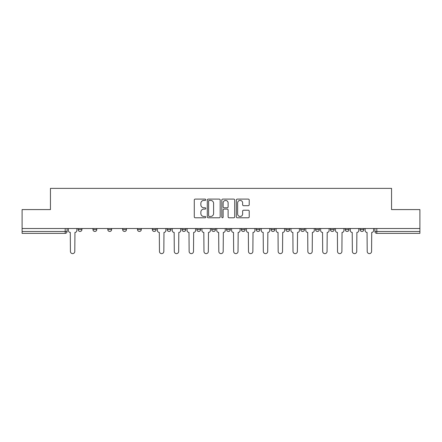 <?xml version="1.0" encoding="UTF-8"?>
<svg xmlns="http://www.w3.org/2000/svg" width="442" height="442" viewBox="0 0 442 442"><rect width="100%" height="100%" fill="white"/><g stroke="black" fill="none" stroke-linecap="round" stroke-linejoin="round"><path stroke-width="0.66" d="M205.779 199.762A0.652 0.652 0 0 0 205.127 199.104L195.209 199.104A0.934 0.934 0 0 0 194.276 200.038L194.276 216.845A0.934 0.934 0 0 0 195.209 217.779L205.127 217.779A0.652 0.652 0 0 0 205.779 217.127A0.652 0.652 0 0 0 205.127 216.475L203.845 216.475A2.989 2.989 0 0 1 200.856 213.486L200.856 212.083A2.989 2.989 0 0 1 203.845 209.099L205.127 209.099A0.652 0.652 0 0 0 205.779 208.442A0.652 0.652 0 0 0 205.127 207.79L203.845 207.79A2.989 2.989 0 0 1 200.856 204.801L200.856 203.403A2.989 2.989 0 0 1 203.845 200.414L205.127 200.414A0.652 0.652 0 0 0 205.779 199.762M330.389 228.514L330.389 229.558L334.196 229.558A1.901 1.901 0 0 1 332.29 231.464A1.901 1.901 0 0 1 330.389 229.558L330.389 228.514M315.549 228.514L315.549 229.558L319.356 229.558A1.901 1.901 0 0 1 317.455 231.464A1.901 1.901 0 0 1 315.549 229.558L315.549 228.514M241.354 228.514L241.354 229.558L245.161 229.558A1.901 1.901 0 0 1 243.26 231.464A1.901 1.901 0 0 1 241.354 229.558L241.354 228.514M196.839 228.514L196.839 229.558L200.646 229.558A1.901 1.901 0 0 1 198.74 231.464A1.901 1.901 0 0 1 196.839 229.558L196.839 228.514M167.159 228.514L167.159 229.558L170.966 229.558A1.901 1.901 0 0 1 169.065 231.464A1.901 1.901 0 0 1 167.159 229.558L167.159 228.514M152.324 228.514L152.324 229.558L156.125 229.558A1.901 1.901 0 0 1 154.225 231.464A1.901 1.901 0 0 1 152.324 229.558L152.324 228.514M122.644 229.558L122.644 228.514L122.644 229.558A1.901 1.901 0 0 0 124.545 231.464A1.901 1.901 0 0 1 122.644 229.558L126.451 229.558A1.901 1.901 0 0 1 124.545 231.464M92.964 229.558L92.964 228.514L92.964 229.558A1.901 1.901 0 0 0 94.87 231.464A1.901 1.901 0 0 1 92.964 229.558L96.77 229.558A1.901 1.901 0 0 1 94.87 231.464A1.901 1.901 0 0 0 96.77 229.558L96.77 228.514L96.77 229.558M248.288 205.69A0.934 0.934 0 0 0 249.222 204.757L249.222 200.038A0.934 0.934 0 0 0 248.288 199.104L237.271 199.104A0.934 0.934 0 0 0 236.337 200.038L236.337 216.845A0.934 0.934 0 0 0 237.271 217.779L248.288 217.779A0.934 0.934 0 0 0 249.222 216.845L249.222 211.149A0.934 0.934 0 0 0 248.288 210.215L243.57 210.215A0.934 0.934 0 0 0 242.636 211.149L242.636 213.978A2.497 2.497 0 0 1 240.139 216.475A2.497 2.497 0 0 1 237.641 213.978L237.641 202.911A2.497 2.497 0 0 1 240.139 200.414A2.497 2.497 0 0 1 242.636 202.911L242.636 204.757A0.934 0.934 0 0 0 243.57 205.69L248.288 205.69M22.1 228.514L22.1 209.585L50.449 209.585L50.449 188.375L391.551 188.375L391.551 209.585L419.9 209.585L419.9 228.514L22.1 228.514L22.1 231.464L67.09 231.464L67.09 228.514L67.09 231.464A1.901 1.901 0 0 1 65.189 233.365L22.1 233.365L22.1 231.464M220.182 200.038A0.934 0.934 0 0 0 219.249 199.104L208.232 199.104A0.934 0.934 0 0 0 207.298 200.038L207.298 216.845A0.934 0.934 0 0 0 208.232 217.779L219.249 217.779A0.934 0.934 0 0 0 220.182 216.845L220.182 200.038M222.751 199.104L233.768 199.104A0.934 0.934 0 0 1 234.702 200.038L234.702 216.845A0.934 0.934 0 0 1 233.768 217.779L229.055 217.779A0.934 0.934 0 0 1 228.122 216.845L228.122 210.033A0.934 0.934 0 0 0 227.188 209.099L224.055 209.099A0.934 0.934 0 0 0 223.122 210.033L223.122 217.127A0.652 0.652 0 0 1 222.47 217.779A0.652 0.652 0 0 1 221.818 217.127L221.818 200.038A0.934 0.934 0 0 1 222.751 199.104M374.91 228.514L374.91 231.464L419.9 231.464L419.9 233.365L376.811 233.365A1.901 1.901 0 0 1 374.91 231.464L374.91 228.514M419.9 228.514L419.9 231.464M360.07 228.514L360.07 229.558L363.871 229.558L363.871 228.514L363.871 229.558A1.901 1.901 0 0 1 361.97 231.464A1.901 1.901 0 0 1 360.07 229.558A1.901 1.901 0 0 0 361.97 231.464M349.036 229.558L349.036 228.514L349.036 229.558A1.901 1.901 0 0 1 347.13 231.464A1.901 1.901 0 0 1 345.23 229.558L349.036 229.558A1.901 1.901 0 0 1 347.13 231.464M345.23 228.514L345.23 229.558M334.196 228.514L334.196 229.558M319.356 228.514L319.356 229.558M304.516 228.514L304.516 229.558A1.901 1.901 0 0 1 302.615 231.464A1.901 1.901 0 0 1 300.715 229.558L304.516 229.558M300.715 228.514L300.715 229.558M289.676 228.514L289.676 229.558A1.901 1.901 0 0 1 287.775 231.464A1.901 1.901 0 0 1 285.875 229.558L289.676 229.558A1.901 1.901 0 0 1 287.775 231.464M285.875 228.514L285.875 229.558M274.841 228.514L274.841 229.558A1.901 1.901 0 0 1 272.935 231.464A1.901 1.901 0 0 1 271.034 229.558L274.841 229.558M271.034 228.514L271.034 229.558M260.001 228.514L260.001 229.558A1.901 1.901 0 0 1 258.095 231.464A1.901 1.901 0 0 1 256.194 229.558A1.901 1.901 0 0 0 258.095 231.464M256.194 228.514L256.194 229.558L260.001 229.558M245.161 228.514L245.161 229.558A1.901 1.901 0 0 1 243.26 231.464M230.321 228.514L230.321 229.558A1.901 1.901 0 0 1 228.42 231.464A1.901 1.901 0 0 1 226.519 229.558L230.321 229.558M226.519 228.514L226.519 229.558M215.481 228.514L215.481 229.558A1.901 1.901 0 0 1 213.58 231.464A1.901 1.901 0 0 1 211.679 229.558L215.481 229.558L215.481 228.514M211.679 228.514L211.679 229.558M200.646 228.514L200.646 229.558M185.806 228.514L185.806 229.558A1.901 1.901 0 0 1 183.905 231.464A1.901 1.901 0 0 1 181.999 229.558L185.806 229.558L185.806 228.514M181.999 228.514L181.999 229.558M170.966 229.558L170.966 228.514L170.966 229.558A1.901 1.901 0 0 1 169.065 231.464M156.125 229.558L156.125 228.514L156.125 229.558A1.901 1.901 0 0 1 154.225 231.464M141.285 228.514L141.285 229.558A1.901 1.901 0 0 1 139.385 231.464A1.901 1.901 0 0 1 137.484 229.558A1.901 1.901 0 0 0 139.385 231.464A1.901 1.901 0 0 0 141.285 229.558L141.285 228.514M137.484 228.514L137.484 229.558L141.285 229.558M126.451 228.514L126.451 229.558M111.611 228.514L111.611 229.558A1.901 1.901 0 0 1 109.71 231.464A1.901 1.901 0 0 1 107.804 229.558L111.611 229.558M107.804 228.514L107.804 229.558M81.93 228.514L81.93 229.558A1.901 1.901 0 0 1 80.03 231.464A1.901 1.901 0 0 1 78.129 229.558A1.901 1.901 0 0 0 80.03 231.464A1.901 1.901 0 0 0 81.93 229.558L81.93 228.514M78.129 228.514L78.129 229.558L81.93 229.558M209.259 200.414A0.652 0.652 0 0 0 208.607 201.066L208.607 215.818A0.652 0.652 0 0 0 209.259 216.475L210.613 216.475A2.989 2.989 0 0 0 213.602 213.486L213.602 203.403A2.989 2.989 0 0 0 210.613 200.414L209.259 200.414M228.122 202.961A2.497 2.497 0 0 0 225.624 200.464A2.497 2.497 0 0 0 223.122 202.961L223.122 206.856A0.934 0.934 0 0 0 224.055 207.79L227.188 207.79A0.934 0.934 0 0 0 228.122 206.856L228.122 202.961M68.377 228.514L68.377 230.514A1.901 1.901 0 0 0 70.278 232.415L70.422 251.437A2.188 2.188 0 0 0 72.61 253.625A2.188 2.188 0 0 0 74.797 251.437L74.941 232.415A1.901 1.901 0 0 0 76.842 230.514L76.842 228.514M157.413 228.514L157.413 230.514A1.901 1.901 0 0 0 159.313 232.415L159.457 251.437A2.188 2.188 0 0 0 161.645 253.625A2.188 2.188 0 0 0 163.833 251.437L163.976 232.415A1.901 1.901 0 0 0 165.877 230.514L165.877 228.514M172.247 228.514L172.247 230.514A1.901 1.901 0 0 0 174.154 232.415L174.297 251.437A2.188 2.188 0 0 0 176.485 253.625A2.188 2.188 0 0 0 178.673 251.437L178.811 232.415A1.901 1.901 0 0 0 180.717 230.514L180.717 228.514M187.088 228.514L187.088 230.514A1.901 1.901 0 0 0 188.994 232.415L189.132 251.437A2.188 2.188 0 0 0 191.32 253.625A2.188 2.188 0 0 0 193.508 251.437L193.651 232.415A1.901 1.901 0 0 0 195.557 230.514L195.557 228.514M201.928 228.514L201.928 230.514A1.901 1.901 0 0 0 203.828 232.415L203.972 251.437A2.188 2.188 0 0 0 206.16 253.625A2.188 2.188 0 0 0 208.348 251.437L208.491 232.415A1.901 1.901 0 0 0 210.392 230.514L210.392 228.514M216.768 228.514L216.768 230.514A1.901 1.901 0 0 0 218.668 232.415L218.812 251.437A2.188 2.188 0 0 0 221 253.625A2.188 2.188 0 0 0 223.188 251.437L223.332 232.415A1.901 1.901 0 0 0 225.232 230.514L225.232 228.514M231.608 228.514L231.608 230.514A1.901 1.901 0 0 0 233.509 232.415L233.652 251.437A2.188 2.188 0 0 0 235.84 253.625A2.188 2.188 0 0 0 238.028 251.437L238.172 232.415A1.901 1.901 0 0 0 240.072 230.514L240.072 228.514M246.443 228.514L246.443 230.514A1.901 1.901 0 0 0 248.349 232.415L248.492 251.437A2.188 2.188 0 0 0 250.68 253.625A2.188 2.188 0 0 0 252.868 251.437L253.006 232.415A1.901 1.901 0 0 0 254.912 230.514L254.912 228.514M261.283 228.514L261.283 230.514A1.901 1.901 0 0 0 263.189 232.415L263.327 251.437A2.188 2.188 0 0 0 265.515 253.625A2.188 2.188 0 0 0 267.703 251.437L267.846 232.415A1.901 1.901 0 0 0 269.753 230.514L269.753 228.514M276.123 228.514L276.123 230.514A1.901 1.901 0 0 0 278.024 232.415L278.167 251.437A2.188 2.188 0 0 0 280.355 253.625A2.188 2.188 0 0 0 282.543 251.437L282.687 232.415A1.901 1.901 0 0 0 284.587 230.514L284.587 228.514M290.963 228.514L290.963 230.514A1.901 1.901 0 0 0 292.864 232.415L293.007 251.437A2.188 2.188 0 0 0 295.195 253.625A2.188 2.188 0 0 0 297.383 251.437L297.527 232.415A1.901 1.901 0 0 0 299.427 230.514L299.427 228.514M305.803 228.514L305.803 230.514A1.901 1.901 0 0 0 307.704 232.415L307.847 251.437A2.188 2.188 0 0 0 310.035 253.625A2.188 2.188 0 0 0 312.223 251.437L312.367 232.415A1.901 1.901 0 0 0 314.268 230.514L314.268 228.514M320.638 228.514L320.638 230.514A1.901 1.901 0 0 0 322.544 232.415L322.688 251.437A2.188 2.188 0 0 0 324.876 253.625A2.188 2.188 0 0 0 327.063 251.437L327.202 232.415A1.901 1.901 0 0 0 329.108 230.514L329.108 228.514M335.478 228.514L335.478 230.514A1.901 1.901 0 0 0 337.384 232.415L337.522 251.437A2.188 2.188 0 0 0 339.71 253.625A2.188 2.188 0 0 0 341.898 251.437L342.042 232.415A1.901 1.901 0 0 0 343.948 230.514L343.948 228.514M350.318 228.514L350.318 230.514A1.901 1.901 0 0 0 352.219 232.415L352.362 251.437A2.188 2.188 0 0 0 354.55 253.625A2.188 2.188 0 0 0 356.738 251.437L356.882 232.415A1.901 1.901 0 0 0 358.782 230.514L358.782 228.514M365.158 228.514L365.158 230.514A1.901 1.901 0 0 0 367.059 232.415L367.203 251.437A2.188 2.188 0 0 0 369.39 253.625A2.188 2.188 0 0 0 371.578 251.437L371.722 232.415A1.901 1.901 0 0 0 373.623 230.514L373.623 228.514M65.189 228.514L65.189 233.365M376.811 228.514L376.811 233.365"/></g></svg>
